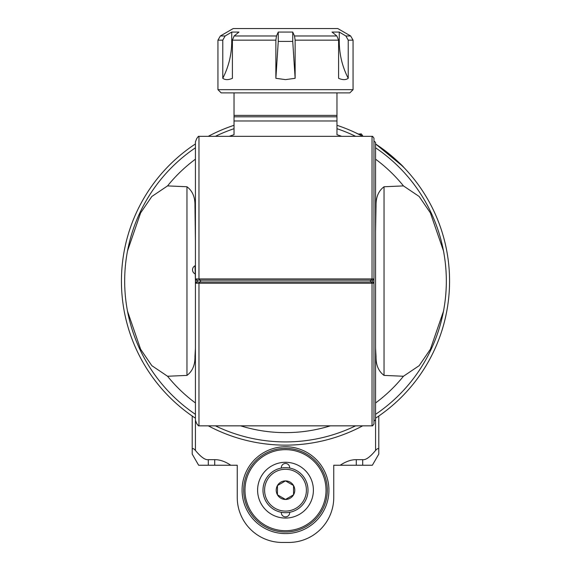 <?xml version="1.0" encoding="UTF-8"?>
<svg xmlns="http://www.w3.org/2000/svg" width="571" height="571" viewBox="0 0 571 571"><rect width="100%" height="100%" fill="white"/><g stroke="black" fill="none" stroke-linecap="round" stroke-linejoin="round"><path stroke-width="0.86" d="M373.962 421.198L375.575 419.699L375.575 142.45L373.962 140.951M375.575 208.287L375.575 231.241L376.032 205.71A117.797 117.797 0 0 0 375.575 205.16M375.575 256.143L375.575 249.713L375.575 256.143M375.575 414.339A160.844 160.844 0 0 0 443.496 311.202C447.279 291.117 447.279 271.032 443.496 250.955L430.384 212.904L419.171 196.488L403.447 185.903L384.04 186.753C378.523 190.878 375.854 197.195 376.032 205.71M443.496 311.202L430.384 349.252L419.171 365.668L403.447 376.253L384.04 375.404C378.523 371.271 375.854 364.955 376.032 356.447L375.575 348.26M195.425 205.16A117.797 117.797 0 0 0 194.968 205.71L195.425 240.862M372.028 425.838L372.577 425.838L373.962 424.025L373.962 138.132L372.577 136.319L198.972 136.319L198.972 278.933L200.2 280.168A1.285 1.285 -90 0 1 200.2 281.988L198.972 283.216L195.61 283.216A38.7 3.376 90 0 1 195.425 283.159L195.425 420.313L196.731 423.618L198.422 425.838L372.028 425.838L372.028 283.216L370.8 281.988A1.285 1.285 90 0 1 370.8 280.168L195.425 280.168L195.004 265.793A4.504 4.504 0 0 0 195.004 273.837M195.61 283.216L196.838 281.988A1.285 1.285 90 0 0 196.838 280.168L195.61 278.933L372.028 278.933L370.8 280.168L373.962 280.168L373.705 278.933L372.485 280.168A1.285 1.285 -90 0 0 372.485 281.988L373.962 281.988L373.705 283.216L198.972 283.216L198.972 425.838M195.425 292.338L195.425 283.159M195.425 322.094L195.425 298.769M195.425 290.725L195.425 141.844L196.731 138.539L198.422 136.319L198.972 136.319M195.004 265.793L195.425 265.793L195.425 247.3M195.425 348.26L194.968 356.447A117.797 117.797 0 0 0 195.425 356.996M195.425 402.962A151.558 151.558 0 0 1 167.553 376.253L186.96 375.404C192.477 371.271 195.146 364.955 194.968 356.447M194.968 205.71C195.146 197.195 192.477 190.878 186.96 186.753L167.553 185.903L151.829 196.488L140.616 212.904L127.504 250.955C123.721 271.032 123.721 291.117 127.504 311.202A160.844 160.844 0 0 0 195.425 414.339M167.553 376.253L151.829 365.668L140.616 349.252L127.504 311.202M215.388 425.838A160.844 160.844 0 0 0 355.612 425.838M443.496 250.955A160.844 160.844 0 0 0 375.575 147.818A160.844 160.844 0 0 1 443.496 250.955M355.612 136.319A160.844 160.844 0 0 0 336.969 128.689A160.844 160.844 0 0 1 355.612 136.319M234.031 128.689A160.844 160.844 0 0 0 215.388 136.319A160.844 160.844 0 0 1 234.031 128.689M195.425 147.818A160.844 160.844 0 0 0 127.504 250.955A160.844 160.844 0 0 1 195.425 147.818M372.028 136.319L372.028 278.933L373.705 278.933M229.207 136.319L234.031 134.706L234.031 120.981L336.969 120.981L336.969 134.706L341.793 136.319M234.031 120.981L234.031 115.406L336.969 115.406L336.969 116.798L234.031 116.798M336.969 120.981L336.969 116.798M217.944 89.668L353.056 89.668L349.837 92.887L221.163 92.887L217.944 89.668L217.944 40.156L222.776 40.156L225.124 35.98L231.733 32.062L231.733 41.419C231.676 54.423 228.693 66.721 222.776 78.306C225.188 80.061 228.4 80.061 232.411 78.306L232.411 40.156L275.864 40.156L275.864 78.306L285.5 79.619L295.136 78.306L295.136 40.156L338.589 40.156L336.869 35.98L332.029 32.062L339.267 32.062L345.876 35.98L348.224 40.156L348.224 78.306C342.307 66.721 339.324 54.423 339.267 41.419L339.267 32.062M338.589 40.156L338.589 78.306C342.6 80.061 345.812 80.061 348.224 78.306M222.776 78.306L222.776 40.156M292.737 41.419L278.263 41.419L278.263 32.062L292.737 32.062L292.737 41.419L295.136 78.306M278.263 41.419L275.864 78.306M275.864 40.156L276.492 35.98L278.263 32.062M231.733 32.062L238.971 32.062L234.131 35.98L232.411 40.156M292.737 32.062L294.508 35.98L295.136 40.156M225.124 35.98L220.356 35.98L233.225 28.55L337.775 28.55L350.644 35.98L345.876 35.98M195.425 248.906L195.425 280.168M392.784 156.954L404.154 167.774M384.276 150.08C395.275 159.031 401.898 164.926 404.154 167.774C401.898 164.926 395.275 159.031 384.276 150.08L375.575 143.956A164.063 164.063 0 0 1 375.575 418.2L375.575 450.44C370.115 457.043 365.825 460.119 362.706 459.669L356.268 459.669C351.236 459.612 345.876 461.468 340.188 465.244L333.757 465.244L333.757 497.412A45.038 45.038 0 0 1 288.719 542.45L282.281 542.45A45.038 45.038 0 0 1 237.243 497.412L237.243 465.244L230.812 465.244C225.124 461.468 219.764 459.612 214.732 459.669L214.732 465.244L230.812 465.244M234.031 125.299A164.063 164.063 0 0 0 208.294 136.319M195.425 143.949A164.063 164.063 0 0 0 195.425 418.2M208.294 425.838A164.063 164.063 0 0 0 362.706 425.838M358.181 133.992L354.834 132.386L358.181 133.992L360.772 133.992C360.943 133.421 361.586 134.064 362.706 135.927L362.706 136.319A164.063 164.063 0 0 0 336.969 125.299M402.655 166.225L375.575 143.956M362.706 136.319L354.834 132.386M362.706 459.669L362.706 465.244L372.356 465.244L378.787 454.102L378.787 416.031L378.787 454.102M214.732 465.244L208.294 465.244L208.294 459.669C205.175 460.119 200.885 457.043 195.425 450.44L195.425 420.313M208.294 459.669L214.732 459.669M285.5 446.75A43.432 43.432 0 0 1 323.107 511.887A43.432 43.432 0 0 1 247.893 511.887A43.432 43.432 0 0 1 285.5 446.75M208.294 465.244L198.644 465.244L192.213 454.102L192.213 416.031L192.213 449.47C192.591 448.085 193.662 448.406 195.425 450.44M362.706 465.244L340.188 465.244M378.787 449.47C378.409 448.085 377.338 448.406 375.575 450.44M192.213 454.102L192.213 449.47M285.5 531.994A41.819 41.819 0 0 0 327.319 490.175A41.819 41.819 0 0 0 285.5 448.356A41.819 41.819 0 0 0 243.681 490.175A41.819 41.819 0 0 0 285.5 531.994A41.819 41.819 0 0 0 327.319 490.175A41.819 41.819 0 0 0 285.5 448.356A41.819 41.819 0 0 0 243.681 490.175A41.819 41.819 0 0 0 285.5 531.994M285.5 518.068A27.893 27.893 0 0 0 309.653 476.228A27.893 27.893 0 0 0 261.347 476.228A27.893 27.893 0 0 0 285.5 518.068M281.339 468.049A4.183 4.183 0 0 1 285.307 463.481A4.183 4.183 0 0 1 289.661 468.049M289.661 512.308A4.183 4.183 0 0 1 285.307 516.869A4.183 4.183 0 0 1 281.339 512.308M262.981 490.175A22.519 22.519 0 0 0 296.756 509.675A22.519 22.519 0 0 0 296.756 470.675A22.519 22.519 0 0 0 262.981 490.175A22.519 22.519 0 0 0 296.756 509.675A22.519 22.519 0 0 0 296.756 470.675A22.519 22.519 0 0 0 262.981 490.175M293.544 485.536A9.286 9.286 0 0 1 285.5 499.461A9.286 9.286 0 0 1 277.456 485.536A9.286 9.286 0 0 1 293.544 485.536L293.544 494.821L285.5 499.461L277.456 494.821L277.456 485.536L285.5 480.889L293.544 485.536M384.04 375.404L384.04 186.753M195.425 281.988L372.485 281.988L373.705 283.216M186.96 186.753L186.96 375.404M375.575 356.996A117.797 117.797 0 0 0 376.032 356.447M403.447 376.253A151.558 151.558 0 0 1 375.575 402.962M330.381 425.838A151.558 151.558 0 0 1 240.619 425.838M167.553 185.903A151.558 151.558 0 0 1 195.425 159.188M375.575 159.188A151.558 151.558 0 0 1 403.447 185.903M348.224 40.156L353.056 40.156L353.056 89.668M276.492 35.98L234.131 35.98M232.411 41.419L231.733 41.419M339.267 41.419L338.589 41.419M336.869 35.98L294.508 35.98M362.706 135.927C361.586 134.064 360.943 133.421 360.772 133.992L360.772 135.306M356.268 465.244L356.268 459.669M285.5 530.702A40.527 40.527 0 0 1 250.405 469.912A40.527 40.527 0 0 1 320.595 469.912A40.527 40.527 0 0 1 285.5 530.702M264.587 490.175A20.913 20.913 0 0 0 295.956 508.283A20.913 20.913 0 0 0 295.956 472.067A20.913 20.913 0 0 0 264.587 490.175M234.031 92.887L234.031 115.406M336.969 92.887L336.969 115.406M217.944 40.156L220.356 35.98M350.644 35.98L353.056 40.156"/></g></svg>
